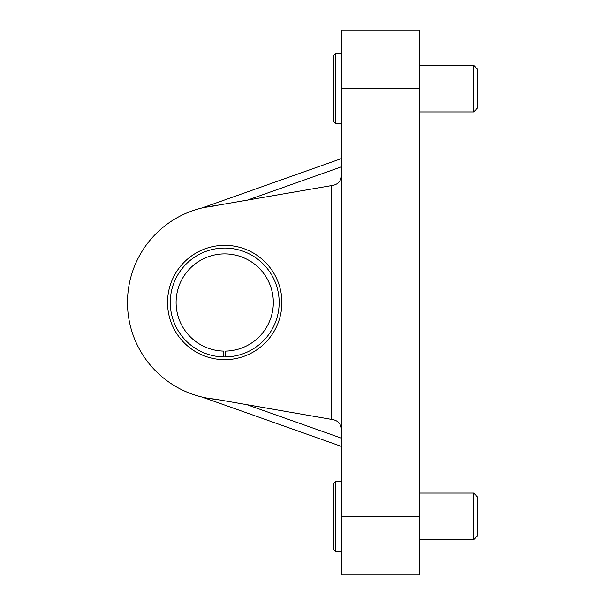 <?xml version="1.0" encoding="UTF-8"?>
<svg xmlns="http://www.w3.org/2000/svg" width="605" height="605" viewBox="0 0 605 605"><rect width="100%" height="100%" fill="white"/><g stroke="black" fill="none" stroke-linecap="round" stroke-linejoin="round"><path stroke-width="0.91" d="M341.394 429.3C341.008 424.173 338.324 420.974 333.34 419.719L216.454 399.383A97.231 97.231 0 0 1 127.481 302.5A97.231 97.231 0 0 1 216.454 205.617L204.119 207.477M214.011 205.859L333.34 185.281C338.324 184.026 341.008 180.827 341.394 175.7M167.54 302.5A57.172 57.172 0 0 0 253.298 352.012A57.172 57.172 0 0 0 253.298 252.988A57.172 57.172 0 0 0 167.54 302.5M341.394 88.587L341.394 30.25L419.182 30.25L419.182 516.413L341.394 516.413L341.394 88.587L419.182 88.587M419.182 516.413L419.182 574.75L341.394 574.75L341.394 516.413M225.703 356.942A54.45 54.45 0 0 1 223.691 356.942L223.691 351.104A48.619 48.619 0 0 1 182.793 277.884A48.619 48.619 0 0 1 266.654 277.914A48.619 48.619 0 0 1 225.703 351.104L225.703 356.942A54.45 54.45 0 0 0 271.713 275.003A54.45 54.45 0 0 0 177.734 274.973A54.45 54.45 0 0 0 223.691 356.942M202.002 397.039L341.394 446.407L202.002 397.039M206.502 398.014L216.454 399.383L206.502 398.014M341.394 158.593L202.259 207.893M202.826 207.765L205.14 207.258M208.445 206.638L209.746 206.426M477.519 535.856L477.519 496.962L473.632 493.075L473.632 539.743L477.519 535.856M333.612 516.413L333.612 549.469L335.556 551.412L335.556 481.406L333.612 483.35L333.612 516.413M477.519 108.038L477.519 69.144L473.632 65.257L473.632 111.925L477.519 108.038M333.612 88.587L333.612 121.65L335.556 123.594L335.556 53.588L333.612 55.531L333.612 88.587M331.669 185.569L331.669 419.431M246.84 200.331L341.394 166.851M341.394 438.149L246.84 404.669M419.182 539.743L473.632 539.743M419.182 493.075L473.632 493.075M341.394 481.406L335.556 481.406M341.394 551.412L335.556 551.412M419.182 111.925L473.632 111.925M419.182 65.257L473.632 65.257M341.394 53.588L335.556 53.588M341.394 123.594L335.556 123.594"/></g></svg>

